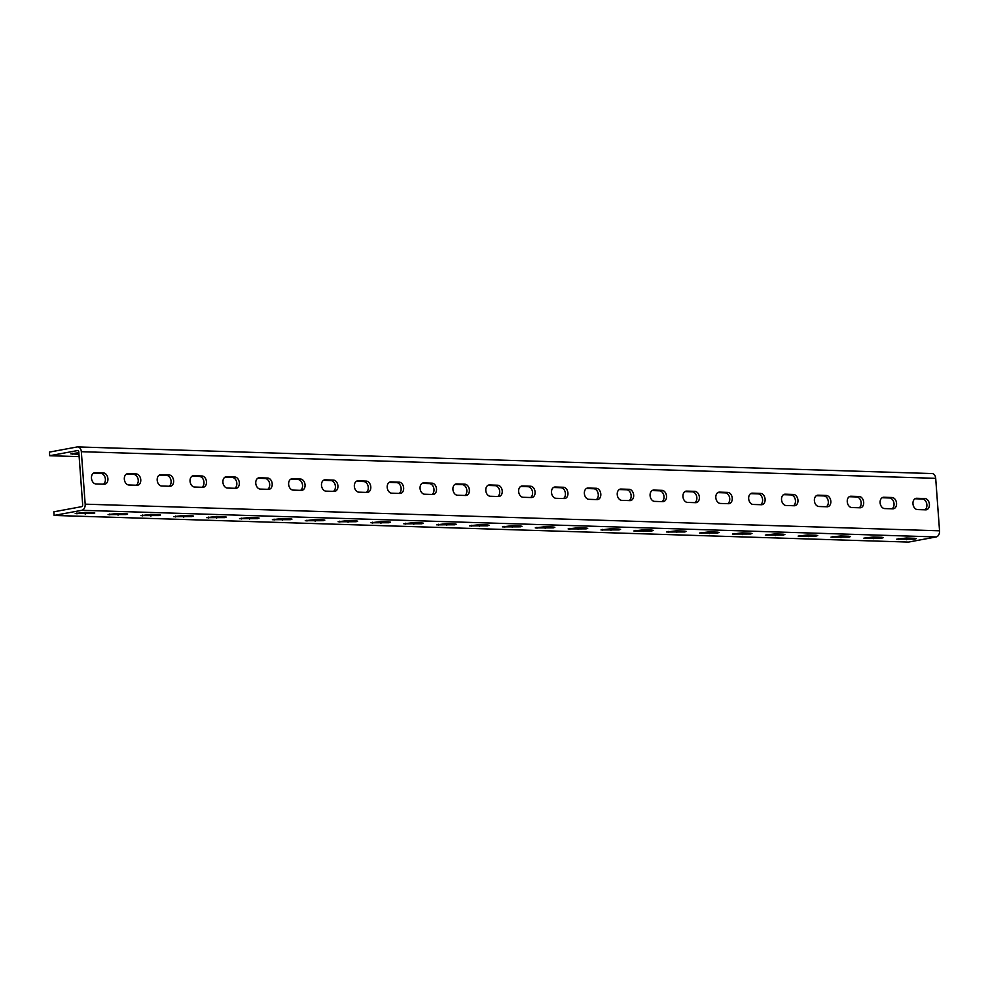 <?xml version="1.0" encoding="UTF-8"?>
<svg xmlns="http://www.w3.org/2000/svg" width="989" height="989" viewBox="0 0 989 989"><rect width="100%" height="100%" fill="white"/><g stroke="black" fill="none" stroke-linecap="round" stroke-linejoin="round"><path stroke-width="1.48" d="M126.085 514.54L108.073 514.577L117.703 513.427L125.912 513.687L127.668 513.996L126.085 514.54M158.945 515.566L140.933 515.603L150.563 514.453L158.772 514.713L160.527 515.022L158.945 515.566M191.804 516.592L173.792 516.629L183.422 515.479L191.631 515.739L193.387 516.048L191.804 516.592M224.664 517.618L206.652 517.655L216.282 516.505L224.491 516.753L226.246 517.074L224.664 517.618M257.523 518.644L239.523 518.669L249.141 517.531L257.35 517.779L259.106 518.1L257.523 518.644M290.383 519.67L272.383 519.695L282.001 518.557L290.222 518.805L291.965 519.126L290.383 519.67M323.255 520.696L305.242 520.721L314.861 519.571L323.082 519.831L324.825 520.14L323.255 520.696M356.114 521.722L338.102 521.747L347.72 520.597L355.941 520.857L357.684 521.166L356.114 521.722M388.974 522.736L370.962 522.773L380.58 521.623L388.801 521.883L390.556 522.192L388.974 522.736M421.833 523.762L403.821 523.799L413.439 522.649L421.66 522.909L423.416 523.218L421.833 523.762M454.693 524.788L436.681 524.825L446.299 523.676L454.52 523.935L456.275 524.244L454.693 524.788M487.552 525.814L469.54 525.851L479.158 524.702L487.379 524.961L489.135 525.27L487.552 525.814M520.412 526.84L502.4 526.877L512.018 525.728L520.239 525.987L521.994 526.296L520.412 526.84M553.271 527.866L535.259 527.903L544.89 526.754L553.098 527.013L554.854 527.322L553.271 527.866M586.131 528.892L568.119 528.93L577.749 527.78L585.958 528.027L587.713 528.349L586.131 528.892M618.99 529.919L600.978 529.943L610.609 528.806L618.817 529.053L620.573 529.375L618.99 529.919M651.85 530.945L633.838 530.969L643.468 529.832L651.677 530.079L653.432 530.401L651.85 530.945M684.709 531.971L666.697 531.995L676.328 530.846L684.536 531.105L686.292 531.414L684.709 531.971M717.569 532.997L699.557 533.022L709.187 531.872L717.396 532.131L719.151 532.441L717.569 532.997M750.428 534.011L732.429 534.048L742.047 532.898L750.255 533.158L752.011 533.467L750.428 534.011M783.288 535.037L765.288 535.074L774.906 533.924L783.115 534.184L784.87 534.493L783.288 535.037M816.16 536.063L798.148 536.1L807.766 534.95L815.987 535.21L817.73 535.519L816.16 536.063M849.019 537.089L831.007 537.126L840.625 535.976L848.846 536.236L850.589 536.545L849.019 537.089M881.879 538.115L863.867 538.152L873.485 537.002L881.706 537.262L883.449 537.571L881.879 538.115M914.738 539.141L896.726 539.178L906.344 538.028L914.565 538.288L916.321 538.597L914.738 539.141M140.759 479.714A5.699 4.067 79.5 0 0 136.235 473.941L128.026 473.682A5.699 4.067 79.5 0 0 127.396 473.731A5.699 4.067 79.5 0 0 124.379 479.64A5.699 4.067 79.5 0 0 128.854 484.993L137.063 485.24A5.699 4.067 79.5 0 0 137.694 485.203A5.699 4.067 79.5 0 0 140.759 479.714M126.295 474.176L133.725 474.399A5.699 4.067 -100.5 0 1 138.237 480.184A5.699 4.067 -100.5 0 1 136.272 485.216M173.619 480.741A5.699 4.067 79.5 0 0 169.094 474.955L160.886 474.708A5.699 4.067 79.5 0 0 160.255 474.757A5.699 4.067 79.5 0 0 157.239 480.666A5.699 4.067 79.5 0 0 161.714 486.019L169.923 486.267A5.699 4.067 79.5 0 0 170.553 486.217A5.699 4.067 79.5 0 0 173.619 480.741M159.155 475.202L166.585 475.425A5.699 4.067 -100.5 0 1 171.097 481.21A5.699 4.067 -100.5 0 1 169.131 486.242M206.478 481.767A5.699 4.067 79.5 0 0 201.954 475.981L193.745 475.734A5.699 4.067 79.5 0 0 193.115 475.771A5.699 4.067 79.5 0 0 190.098 481.692A5.699 4.067 79.5 0 0 194.573 487.033L202.794 487.293A5.699 4.067 79.5 0 0 203.413 487.243A5.699 4.067 79.5 0 0 206.478 481.767M192.014 476.216L199.444 476.451A5.699 4.067 -100.5 0 1 203.969 482.236A5.699 4.067 -100.5 0 1 201.991 487.268M239.338 482.793A5.699 4.067 79.5 0 0 234.813 477.007L226.605 476.76A5.699 4.067 79.5 0 0 225.974 476.797A5.699 4.067 79.5 0 0 222.958 482.719A5.699 4.067 79.5 0 0 227.433 488.059L235.654 488.319A5.699 4.067 79.5 0 0 236.272 488.269A5.699 4.067 79.5 0 0 239.338 482.793M224.886 477.242L232.304 477.477A5.699 4.067 -100.5 0 1 236.828 483.262A5.699 4.067 -100.5 0 1 234.85 488.294M272.198 483.819A5.699 4.067 79.5 0 0 267.673 478.033L259.464 477.774A5.699 4.067 79.5 0 0 258.834 477.823A5.699 4.067 79.5 0 0 255.817 483.745A5.699 4.067 79.5 0 0 260.292 489.085L268.514 489.345A5.699 4.067 79.5 0 0 269.132 489.295A5.699 4.067 79.5 0 0 272.198 483.819M257.746 478.268L265.163 478.503A5.699 4.067 -100.5 0 1 269.688 484.289A5.699 4.067 -100.5 0 1 267.71 489.32M305.057 484.845A5.699 4.067 79.5 0 0 300.545 479.059L292.324 478.8A5.699 4.067 79.5 0 0 291.693 478.849A5.699 4.067 79.5 0 0 288.677 484.771A5.699 4.067 79.5 0 0 293.152 490.111L301.373 490.371A5.699 4.067 79.5 0 0 301.991 490.321A5.699 4.067 79.5 0 0 305.057 484.845M290.605 479.294L298.023 479.529A5.699 4.067 -100.5 0 1 302.547 485.315A5.699 4.067 -100.5 0 1 300.569 490.346M337.917 485.871A5.699 4.067 79.5 0 0 333.404 480.085L325.183 479.826A5.699 4.067 79.5 0 0 324.553 479.875A5.699 4.067 79.5 0 0 321.536 485.797A5.699 4.067 79.5 0 0 326.011 491.137L334.233 491.397A5.699 4.067 79.5 0 0 334.851 491.348A5.699 4.067 79.5 0 0 337.917 485.871M323.465 480.32L330.882 480.555A5.699 4.067 -100.5 0 1 335.407 486.341A5.699 4.067 -100.5 0 1 333.429 491.372M370.788 486.897A5.699 4.067 79.5 0 0 366.264 481.111L358.043 480.852A5.699 4.067 79.5 0 0 357.425 480.901A5.699 4.067 79.5 0 0 354.396 486.811A5.699 4.067 79.5 0 0 358.871 492.163L367.092 492.423A5.699 4.067 79.5 0 0 367.71 492.374A5.699 4.067 79.5 0 0 370.788 486.897M356.324 481.346L363.742 481.581A5.699 4.067 -100.5 0 1 368.267 487.354A5.699 4.067 -100.5 0 1 366.301 492.398M403.648 487.923A5.699 4.067 79.5 0 0 399.123 482.138L390.902 481.878A5.699 4.067 79.5 0 0 390.284 481.927A5.699 4.067 79.5 0 0 387.255 487.837A5.699 4.067 79.5 0 0 391.731 493.19L399.952 493.449A5.699 4.067 79.5 0 0 400.582 493.4A5.699 4.067 79.5 0 0 403.648 487.923M389.184 482.372L396.601 482.607A5.699 4.067 -100.5 0 1 401.126 488.381A5.699 4.067 -100.5 0 1 399.16 493.424M436.508 488.937A5.699 4.067 79.5 0 0 431.983 483.164L423.762 482.904A5.699 4.067 79.5 0 0 423.144 482.953A5.699 4.067 79.5 0 0 420.115 488.863A5.699 4.067 79.5 0 0 424.59 494.216L432.811 494.475A5.699 4.067 79.5 0 0 433.442 494.426A5.699 4.067 79.5 0 0 436.508 488.937M422.043 483.398L429.461 483.633A5.699 4.067 -100.5 0 1 433.986 489.407A5.699 4.067 -100.5 0 1 432.02 494.451M469.367 489.963A5.699 4.067 79.5 0 0 464.842 484.19L456.621 483.93A5.699 4.067 79.5 0 0 456.003 483.98A5.699 4.067 79.5 0 0 452.974 489.889A5.699 4.067 79.5 0 0 457.462 495.242L465.671 495.489A5.699 4.067 79.5 0 0 466.301 495.452A5.699 4.067 79.5 0 0 469.367 489.963M454.903 484.425L462.32 484.647A5.699 4.067 -100.5 0 1 466.845 490.433A5.699 4.067 -100.5 0 1 464.879 495.464M502.227 490.989A5.699 4.067 79.5 0 0 497.702 485.216L489.481 484.956A5.699 4.067 79.5 0 0 488.863 485.006A5.699 4.067 79.5 0 0 485.834 490.915A5.699 4.067 79.5 0 0 490.321 496.268L498.53 496.515A5.699 4.067 79.5 0 0 499.161 496.478A5.699 4.067 79.5 0 0 502.227 490.989M487.762 485.451L495.18 485.673A5.699 4.067 -100.5 0 1 499.705 491.459A5.699 4.067 -100.5 0 1 497.739 496.49M535.086 492.015A5.699 4.067 79.5 0 0 530.561 486.229L522.34 485.982A5.699 4.067 79.5 0 0 521.722 486.032A5.699 4.067 79.5 0 0 518.693 491.941A5.699 4.067 79.5 0 0 523.181 497.294L531.39 497.541A5.699 4.067 79.5 0 0 532.02 497.492A5.699 4.067 79.5 0 0 535.086 492.015M520.622 486.477L528.039 486.699A5.699 4.067 -100.5 0 1 532.564 492.485A5.699 4.067 -100.5 0 1 530.599 497.516M567.946 493.041A5.699 4.067 79.5 0 0 563.421 487.256L555.212 487.008A5.699 4.067 79.5 0 0 554.582 487.045A5.699 4.067 79.5 0 0 551.553 492.967A5.699 4.067 79.5 0 0 556.041 498.308L564.249 498.567A5.699 4.067 79.5 0 0 564.88 498.518A5.699 4.067 79.5 0 0 567.946 493.041M553.481 487.49L560.899 487.725A5.699 4.067 -100.5 0 1 565.424 493.511A5.699 4.067 -100.5 0 1 563.458 498.543M600.805 494.067A5.699 4.067 79.5 0 0 596.28 488.282L588.072 488.034A5.699 4.067 79.5 0 0 587.441 488.072A5.699 4.067 79.5 0 0 584.425 493.993A5.699 4.067 79.5 0 0 588.9 499.334L597.109 499.593A5.699 4.067 79.5 0 0 597.739 499.544A5.699 4.067 79.5 0 0 600.805 494.067M586.341 488.517L593.759 488.751A5.699 4.067 -100.5 0 1 598.283 494.537A5.699 4.067 -100.5 0 1 596.318 499.569M633.665 495.093A5.699 4.067 79.5 0 0 629.14 489.308L620.931 489.048A5.699 4.067 79.5 0 0 620.301 489.098A5.699 4.067 79.5 0 0 617.284 495.019A5.699 4.067 79.5 0 0 621.76 500.36L629.968 500.619A5.699 4.067 79.5 0 0 630.599 500.57A5.699 4.067 79.5 0 0 633.665 495.093M619.201 489.543L626.618 489.778A5.699 4.067 -100.5 0 1 631.143 495.563A5.699 4.067 -100.5 0 1 629.177 500.595M666.524 496.119A5.699 4.067 79.5 0 0 662 490.334L653.791 490.074A5.699 4.067 79.5 0 0 653.16 490.124A5.699 4.067 79.5 0 0 650.144 496.045A5.699 4.067 79.5 0 0 654.619 501.386L662.828 501.646A5.699 4.067 79.5 0 0 663.458 501.596A5.699 4.067 79.5 0 0 666.524 496.119M652.06 490.569L659.49 490.804A5.699 4.067 -100.5 0 1 664.002 496.589A5.699 4.067 -100.5 0 1 662.037 501.621M699.384 497.146A5.699 4.067 79.5 0 0 694.859 491.36L686.65 491.1A5.699 4.067 79.5 0 0 686.02 491.15A5.699 4.067 79.5 0 0 683.003 497.071A5.699 4.067 79.5 0 0 687.479 502.412L695.7 502.672A5.699 4.067 79.5 0 0 696.318 502.622A5.699 4.067 79.5 0 0 699.384 497.146M684.92 491.595L692.349 491.83A5.699 4.067 -100.5 0 1 696.862 497.615A5.699 4.067 -100.5 0 1 694.896 502.647M732.243 498.172A5.699 4.067 79.5 0 0 727.719 492.386L719.51 492.126A5.699 4.067 79.5 0 0 718.879 492.176A5.699 4.067 79.5 0 0 715.863 498.085A5.699 4.067 79.5 0 0 720.338 503.438L728.559 503.698A5.699 4.067 79.5 0 0 729.177 503.648A5.699 4.067 79.5 0 0 732.243 498.172M717.791 492.621L725.209 492.856A5.699 4.067 -100.5 0 1 729.734 498.629A5.699 4.067 -100.5 0 1 727.756 503.673M765.103 499.198A5.699 4.067 79.5 0 0 760.578 493.412L752.369 493.152A5.699 4.067 79.5 0 0 751.739 493.202A5.699 4.067 79.5 0 0 748.722 499.111A5.699 4.067 79.5 0 0 753.198 504.464L761.419 504.724A5.699 4.067 79.5 0 0 762.037 504.674A5.699 4.067 79.5 0 0 765.103 499.198M750.651 493.647L758.069 493.882A5.699 4.067 -100.5 0 1 762.593 499.655A5.699 4.067 -100.5 0 1 760.615 504.699M797.962 500.211A5.699 4.067 79.5 0 0 793.45 494.438L785.229 494.179A5.699 4.067 79.5 0 0 784.598 494.228A5.699 4.067 79.5 0 0 781.582 500.137A5.699 4.067 79.5 0 0 786.057 505.49L794.278 505.75A5.699 4.067 79.5 0 0 794.896 505.7A5.699 4.067 79.5 0 0 797.962 500.211M783.511 494.673L790.928 494.908A5.699 4.067 -100.5 0 1 795.453 500.681A5.699 4.067 -100.5 0 1 793.475 505.725M830.822 501.238A5.699 4.067 79.5 0 0 826.31 495.464L818.088 495.205A5.699 4.067 79.5 0 0 817.458 495.254A5.699 4.067 79.5 0 0 814.442 501.163A5.699 4.067 79.5 0 0 818.917 506.516L827.138 506.764A5.699 4.067 79.5 0 0 827.756 506.727A5.699 4.067 79.5 0 0 830.822 501.238M816.37 495.699L823.788 495.922A5.699 4.067 -100.5 0 1 828.312 501.707A5.699 4.067 -100.5 0 1 826.334 506.739M863.681 502.264A5.699 4.067 79.5 0 0 859.169 496.49L850.948 496.231A5.699 4.067 79.5 0 0 850.33 496.28A5.699 4.067 79.5 0 0 847.301 502.189A5.699 4.067 79.5 0 0 851.776 507.542L859.997 507.79A5.699 4.067 79.5 0 0 860.615 507.753A5.699 4.067 79.5 0 0 863.681 502.264M849.23 496.725L856.647 496.948A5.699 4.067 -100.5 0 1 861.172 502.733A5.699 4.067 -100.5 0 1 859.194 507.765M896.553 503.29A5.699 4.067 79.5 0 0 892.029 497.504L883.807 497.257A5.699 4.067 79.5 0 0 883.189 497.306A5.699 4.067 79.5 0 0 880.161 503.216A5.699 4.067 79.5 0 0 884.636 508.569L892.857 508.816A5.699 4.067 79.5 0 0 893.487 508.766A5.699 4.067 79.5 0 0 896.553 503.29M882.089 497.751L889.507 497.974A5.699 4.067 -100.5 0 1 894.031 503.76A5.699 4.067 -100.5 0 1 892.066 508.791M929.413 504.316A5.699 4.067 79.5 0 0 924.888 498.53L916.667 498.283A5.699 4.067 79.5 0 0 916.049 498.32A5.699 4.067 79.5 0 0 913.02 504.242A5.699 4.067 79.5 0 0 917.495 509.582L925.716 509.842A5.699 4.067 79.5 0 0 926.347 509.792A5.699 4.067 79.5 0 0 929.413 504.316M914.949 498.765L922.366 499A5.699 4.067 -100.5 0 1 926.891 504.786A5.699 4.067 -100.5 0 1 924.925 509.817M93.226 513.514L75.213 513.551L84.844 512.401L93.053 512.661L94.808 512.97L93.226 513.514M107.9 478.688A5.699 4.067 79.5 0 0 103.375 472.915L95.167 472.655A5.699 4.067 79.5 0 0 94.536 472.705A5.699 4.067 79.5 0 0 91.52 478.614A5.699 4.067 79.5 0 0 95.995 483.967L104.204 484.214A5.699 4.067 79.5 0 0 104.834 484.177A5.699 4.067 79.5 0 0 107.9 478.688M93.436 473.15L100.853 473.372A5.699 4.067 -100.5 0 1 105.378 479.158A5.699 4.067 -100.5 0 1 103.412 484.19M81.803 510.299L936.175 536.94L908.471 542.083L54.098 515.442L81.803 510.299A5.477 3.795 -88.2 0 0 85.178 504.167L81.333 451.689A5.477 3.795 -88.2 0 0 77.723 446.917A5.477 3.795 -88.2 0 0 77.154 446.954L49.45 452.097L49.71 455.719L79.145 456.634M78.848 452.69L70.825 453.84L78.972 454.347M54.098 515.442L53.839 511.82L81.543 506.677A1.83 1.261 -88.2 0 0 82.668 504.625L78.811 452.158A1.83 1.261 -88.2 0 0 77.414 450.576L49.71 455.719M936.175 536.94A5.477 3.795 -88.2 0 0 939.55 530.809L935.693 478.33A5.477 3.795 -88.2 0 0 932.095 473.558L77.723 446.917M118.05 515.145L117.914 513.439M150.909 516.171L150.785 514.453M183.769 517.198L183.645 515.479M216.628 518.224L216.504 516.505M249.488 519.25L249.364 517.531M282.347 520.263L282.224 518.557M315.207 521.29L315.083 519.584M348.066 522.316L347.943 520.61M380.926 523.342L380.802 521.636M413.785 524.368L413.662 522.662M446.645 525.394L446.521 523.688M479.504 526.42L479.381 524.714M512.364 527.446L512.24 525.728M545.223 528.472L545.1 526.754M578.095 529.498L577.959 527.78M610.955 530.524L610.819 528.806M643.814 531.538L643.678 529.832M676.674 532.564L676.55 530.858M709.533 533.59L709.41 531.884M742.393 534.616L742.269 532.91M775.252 535.642L775.129 533.936M808.112 536.668L807.988 534.962M840.971 537.695L840.848 535.989M873.831 538.721L873.707 537.002M906.69 539.747L906.567 538.028M133.725 474.399L136.235 473.941M166.585 475.425L169.094 474.955M199.444 476.451L201.954 475.981M232.304 477.477L234.813 477.007M265.163 478.503L267.673 478.033M298.023 479.529L300.545 479.059M330.882 480.555L333.404 480.085M363.742 481.581L366.264 481.111M396.601 482.607L399.123 482.138M429.461 483.633L431.983 483.164M462.32 484.647L464.842 484.19M495.18 485.673L497.702 485.216M528.039 486.699L530.561 486.229M560.899 487.725L563.421 487.256M593.759 488.751L596.28 488.282M626.618 489.778L629.14 489.308M659.49 490.804L662 490.334M692.349 491.83L694.859 491.36M725.209 492.856L727.719 492.386M758.069 493.882L760.578 493.412M790.928 494.908L793.45 494.438M823.788 495.922L826.31 495.464M856.647 496.948L859.169 496.49M889.507 497.974L892.029 497.504M922.366 499L924.888 498.53M85.19 514.119L85.054 512.413M100.853 473.372L103.375 472.915M85.178 504.167L939.55 530.809M81.333 451.689L935.693 478.33M93.93 472.878L95.167 472.655M76.969 513.86L76.907 512.982M72.58 454.149L72.518 453.271M915.443 498.505L916.667 498.283M882.584 497.479L883.807 497.257M849.724 496.453L850.948 496.231M816.865 495.427L818.088 495.205M784.005 494.401L785.229 494.179M751.146 493.375L752.369 493.152M718.286 492.361L719.51 492.126M685.426 491.335L686.65 491.1M652.567 490.309L653.791 490.074M619.695 489.283L620.931 489.048M586.836 488.257L588.072 488.034M553.976 487.231L555.212 487.008M521.116 486.205L522.34 485.982M488.257 485.179L489.481 484.956M455.397 484.153L456.621 483.93M422.538 483.127L423.762 482.904M389.678 482.1L390.902 481.878M356.819 481.087L358.043 480.852M323.959 480.061L325.183 479.826M291.1 479.035L292.324 478.8M258.24 478.008L259.464 477.774M225.381 476.982L226.605 476.76M192.521 475.956L193.745 475.734M159.662 474.93L160.886 474.708M126.79 473.904L128.026 473.682M898.482 539.487L898.408 538.609M865.622 538.461L865.548 537.583M832.763 537.435L832.689 536.557M799.891 536.409L799.829 535.531M767.031 535.383L766.97 534.505M734.172 534.357L734.11 533.479M701.312 533.343L701.25 532.453M668.453 532.317L668.391 531.439M635.593 531.291L635.531 530.413M602.734 530.265L602.672 529.387M569.874 529.239L569.812 528.361M537.015 528.213L536.953 527.335M504.155 527.186L504.093 526.309M471.296 526.16L471.234 525.283M438.436 525.134L438.374 524.257M405.577 524.108L405.502 523.23M372.717 523.082L372.643 522.204M339.857 522.068L339.783 521.178M306.986 521.042L306.924 520.165M274.126 520.016L274.064 519.138M241.267 518.99L241.205 518.112M208.407 517.964L208.345 517.086M175.548 516.938L175.486 516.06M142.688 515.912L142.626 515.034M109.828 514.886L109.767 514.008"/></g></svg>
